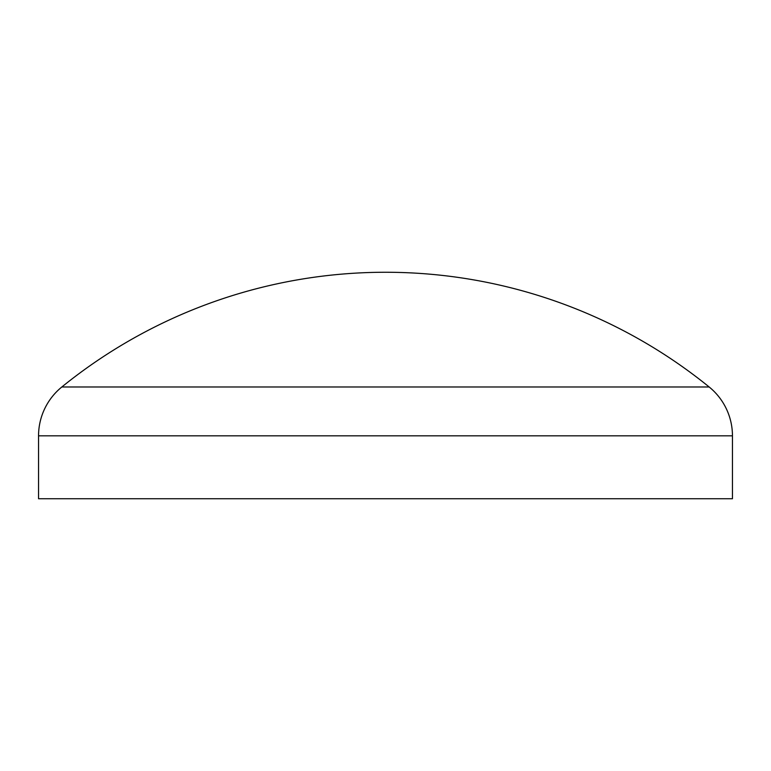 <?xml version="1.0" encoding="UTF-8"?>
<svg xmlns="http://www.w3.org/2000/svg" width="771" height="771" viewBox="0 0 771 771"><rect width="100%" height="100%" fill="white"/><g stroke="black" fill="none" stroke-linecap="round" stroke-linejoin="round"><path stroke-width="1.16" d="M61.844 386.975L709.156 386.975A513.939 513.939 0 0 0 61.844 386.975A62.904 62.904 0 0 0 38.55 435.837L732.45 435.837A62.904 62.904 0 0 0 709.156 386.975M38.55 435.837L38.55 498.75L732.45 498.75L732.45 435.837"/></g></svg>
